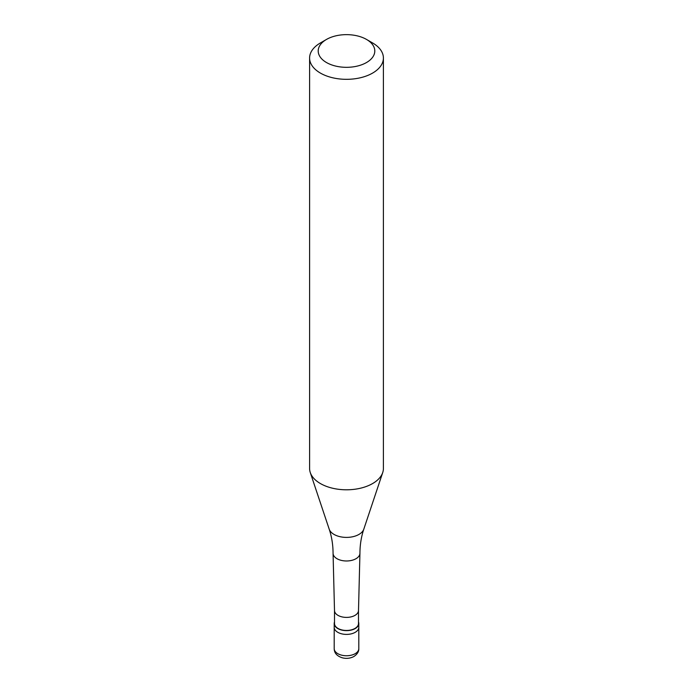 <?xml version="1.0" encoding="UTF-8"?>
<svg xmlns="http://www.w3.org/2000/svg" width="693" height="693" viewBox="0 0 693 693"><rect width="100%" height="100%" fill="white"/><g stroke="black" fill="none" stroke-linecap="round" stroke-linejoin="round"><path stroke-width="1.04" d="M334.199 648.648A12.301 7.103 0 0 0 341.796 655.206A12.301 7.103 0 0 0 355.197 653.672A12.301 7.103 180 0 0 358.801 648.648C358.931 651.576 357.311 654.183 353.924 656.488C350.355 658.376 346.535 658.835 342.455 657.848C336.989 656.132 334.234 653.066 334.199 648.648L334.199 627.304A12.301 7.103 0 0 0 341.796 633.861A12.301 7.103 0 0 0 355.197 632.328A12.301 7.103 180 0 0 358.801 627.304A12.301 7.103 180 0 1 355.197 632.328A12.301 7.103 0 0 1 341.796 633.861A12.301 7.103 0 0 1 334.199 627.304L334.199 623.535A12.301 7.103 0 0 0 341.796 630.102A12.301 7.103 0 0 0 355.197 628.56A12.301 7.103 180 0 0 358.801 623.535A12.301 7.103 180 0 0 358.498 621.959M334.502 621.959A12.301 7.103 0 0 0 334.199 623.535M334.502 610.524L334.502 623.535A11.998 6.921 0 0 0 341.909 629.937A11.998 6.921 0 0 0 354.981 628.43A11.998 6.921 180 0 0 358.498 623.535L358.498 610.524M334.502 610.481A11.998 6.921 0 0 0 334.502 610.576A11.998 6.921 0 0 0 341.987 616.891A11.998 6.921 0 0 0 354.981 615.375A11.998 6.921 180 0 0 358.498 610.576L359.936 553.335A13.436 7.762 180 0 1 356.003 558.705A13.436 7.762 0 0 1 341.45 560.412A13.436 7.762 0 0 1 333.064 553.335A13.436 7.762 0 0 1 333.064 553.222C333.03 544.793 331.739 536.763 329.192 529.157A17.628 10.178 0 0 0 341.337 536.954A17.628 10.178 0 0 0 358.965 534.424A17.628 10.178 180 0 0 363.808 529.157L382.735 472.522A36.902 21.31 180 0 1 372.6 483.558A36.902 21.31 0 0 1 335.689 488.86A36.902 21.31 0 0 1 310.265 472.522A36.902 21.31 0 0 1 309.598 468.485L309.598 58.021A36.902 21.31 0 0 0 332.38 77.703A36.902 21.31 0 0 0 372.6 73.086A36.902 21.31 180 0 0 383.402 58.021A36.902 21.31 180 0 0 372.6 42.949L366.51 39.432A28.292 16.337 180 0 1 366.51 62.535A28.292 16.337 0 0 1 326.49 62.535A28.292 16.337 0 0 1 326.49 39.432L326.49 39.432A28.292 16.337 180 0 1 366.51 39.432M320.4 42.949L326.49 39.432L320.4 42.949A36.902 21.31 0 0 0 309.598 58.021M363.808 529.157C361.261 536.763 359.97 544.793 359.936 553.222A13.436 7.762 180 0 1 359.936 553.335M383.402 58.021L383.402 468.485A36.902 21.31 180 0 1 382.735 472.522M358.801 648.648L358.801 623.535M334.502 610.576L333.064 553.335M329.192 529.157L310.265 472.522"/></g></svg>
